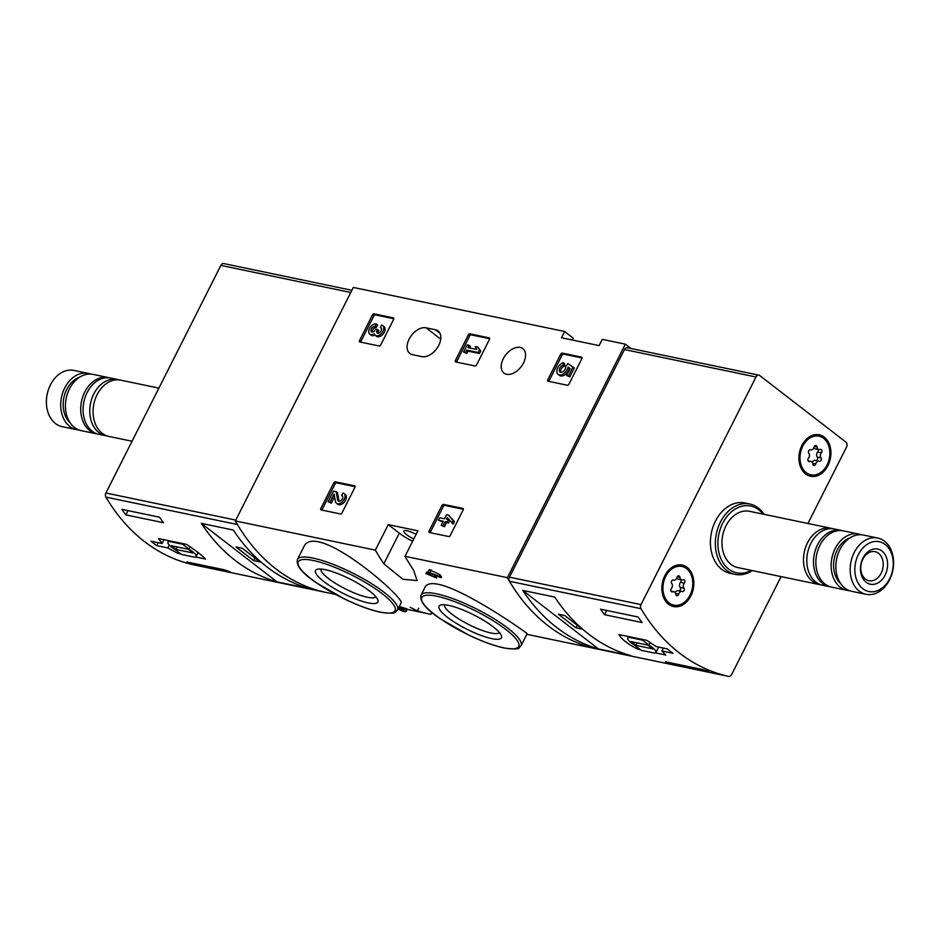 <?xml version="1.0" encoding="UTF-8"?>
<svg xmlns="http://www.w3.org/2000/svg" width="940" height="940" viewBox="0 0 940 940"><rect width="100%" height="100%" fill="white"/><g stroke="black" fill="none" stroke-linecap="round" stroke-linejoin="round"><path stroke-width="1.41" d="M431.895 612.469L430.966 614.314A215.566 160.2 -78.2 0 1 428.946 613.914A215.566 160.2 -78.2 0 1 417.337 610.883L410.193 607.299M399.23 606.594L399.841 606.723C408.888 609.332 409.452 609.707 401.509 607.851M401.016 603.045C406.468 599.074 314.36 518.621 303.526 547.444L297.451 559.453A56.048 12.737 26.8 0 1 353.228 573.353A56.048 12.737 26.8 0 1 397.503 609.99L401.016 603.045M600.108 649.599A215.566 160.2 -78.2 0 1 598.604 649.293A215.566 160.2 -78.2 0 1 507.389 577.665L625.335 344.169L630.928 348.493M405.022 556.316A215.566 160.2 101.8 0 0 413.494 569.946L417.09 580.579L402.849 579.263L383.849 563.765A215.566 160.2 -78.2 0 1 375.377 550.135L388.255 524.626L417.912 530.806L405.022 556.316L507.389 577.665M335.58 594.444L326.579 592.564A215.566 160.2 -78.2 0 1 235.364 520.936L375.377 550.135M527.14 633.725C530.783 635.487 432.247 565.293 424.528 588.252L421.026 595.196A56.048 12.737 26.8 0 1 476.791 609.096A56.048 12.737 26.8 0 1 521.077 645.733L527.14 633.725M436.665 578.041L434.421 576.314L436.43 576.737L434.668 575.374L431.519 574.07L441.13 577.712L439.356 576.349L429.756 572.707L427.876 572.319L430.779 574.563L425.949 573.553L436.665 578.041A215.566 160.2 -78.2 0 1 435.584 576.561M425.949 573.553L426.713 572.037L427.9 572.284M427.876 572.319L429.263 569.593L440.132 574.834A215.566 160.2 -78.2 0 0 441.541 576.89L441.13 577.712M443.574 504.404A1.433 0.905 127.7 0 0 442 505.45L429.075 531.065A1.433 0.905 127.7 0 0 429.38 532.51L448.674 536.529A1.433 0.905 127.7 0 0 450.248 535.483L463.185 509.868A1.433 0.905 127.7 0 0 462.868 508.423L443.574 504.404L444.902 505.426A1.433 0.905 -52.3 0 0 443.328 506.484L430.391 532.087A1.433 0.905 -52.3 0 0 430.214 532.686M335.333 481.832A1.433 0.905 127.7 0 0 333.759 482.878L320.822 508.493A1.433 0.905 127.7 0 0 321.127 509.938L340.433 513.957A1.433 0.905 127.7 0 0 342.007 512.911L354.932 487.296A1.433 0.905 127.7 0 0 354.627 485.851L335.333 481.832L336.661 482.855A1.433 0.905 -52.3 0 0 335.087 483.9L322.15 509.515A1.433 0.905 -52.3 0 0 321.962 510.103M469.906 333.841A1.433 0.905 127.7 0 0 468.332 334.899L455.395 360.502A1.433 0.905 127.7 0 0 455.712 361.947L475.005 365.977A1.433 0.905 127.7 0 0 476.58 364.92L489.517 339.316A1.433 0.905 127.7 0 0 489.2 337.871L469.906 333.841L471.234 334.875A1.433 0.905 -52.3 0 0 469.659 335.921L456.723 361.536A1.433 0.905 -52.3 0 0 456.535 362.123M374.038 313.854A1.433 0.905 127.7 0 0 372.463 314.912L359.527 340.515A1.433 0.905 127.7 0 0 359.844 341.96L379.137 345.979A1.433 0.905 127.7 0 0 380.712 344.933L393.649 319.318A1.433 0.905 127.7 0 0 393.331 317.873L374.038 313.854L375.365 314.877A1.433 0.905 -52.3 0 0 373.791 315.934L360.854 341.537A1.433 0.905 -52.3 0 0 360.666 342.137M562.296 353.111A1.433 0.905 127.7 0 0 560.722 354.169L547.785 379.772A1.433 0.905 127.7 0 0 548.091 381.217L567.396 385.247A1.433 0.905 127.7 0 0 568.959 384.19L581.895 358.587A1.433 0.905 127.7 0 0 581.59 357.141L562.296 353.111L563.612 354.133A1.433 0.905 -52.3 0 0 562.049 355.191L549.113 380.794A1.433 0.905 -52.3 0 0 548.925 381.393M426.031 327.802A15.451 9.717 127.7 0 0 410.251 337.166A15.451 9.717 127.7 0 0 409.805 353.452A15.451 9.717 127.7 0 0 412.472 354.662L421.884 356.624A15.451 9.717 127.7 0 0 437.664 347.271A15.451 9.717 127.7 0 0 438.111 330.974A15.451 9.717 127.7 0 0 435.443 329.764L426.031 327.802L440.743 339.164M523.498 362.969A15.451 9.717 127.7 0 1 503.934 373.086A15.451 9.717 127.7 0 1 505.685 354.921A15.451 9.717 127.7 0 1 522.828 348.634A15.451 9.717 127.7 0 1 523.498 362.969M235.364 520.936L353.311 287.44L564.623 331.503L561.462 337.754L599.121 345.603L602.27 339.363L625.335 344.169M564.623 331.503L573.212 338.142L572.272 340.01M368.186 602.893A34.944 7.943 26.8 0 1 329.399 585.479A34.944 7.943 26.8 0 1 317.191 569.311A34.944 7.943 26.8 0 1 350.279 579.193A34.944 7.943 26.8 0 1 377.868 599.955A34.944 7.943 26.8 0 1 368.186 602.893M375.836 596.783A30.773 6.991 26.8 0 1 367.458 597.276A30.773 6.991 26.8 0 1 336.626 584.057A30.773 6.991 26.8 0 1 320.951 569.053M491.749 638.624A34.944 7.943 26.8 0 1 452.963 621.223A34.944 7.943 26.8 0 1 440.766 605.043A34.944 7.943 26.8 0 1 473.842 614.936A34.944 7.943 26.8 0 1 501.431 635.698A34.944 7.943 26.8 0 1 491.749 638.624M499.41 632.514A30.773 6.991 26.8 0 1 491.021 633.019A30.773 6.991 26.8 0 1 460.201 619.801A30.773 6.991 26.8 0 1 444.514 604.796M388.255 524.626L399.312 533.156A22.631 5.146 -153.2 0 0 412.637 541.252M416.126 534.343A11.492 2.609 -153.2 0 0 407.067 530.783A11.492 2.609 -153.2 0 0 403.871 531.065A11.492 2.609 -153.2 0 0 413.776 538.984M398.043 608.92L400.393 610.072A6.145 1.398 -153.2 0 0 406.186 611.435A6.145 1.398 -153.2 0 0 399.841 606.723M398.337 608.345L400.534 609.414A3.278 0.74 -153.2 0 0 403.624 610.142A3.278 0.74 -153.2 0 0 402.167 608.638A3.278 0.74 -153.2 0 0 398.936 607.17M429.756 572.707L431.131 569.981M436.43 576.737L436.771 576.056M439.356 576.349L440.132 574.834M582.083 357.987L563.612 354.133M569.358 368.174L568.03 367.152L570.134 368.504L566.62 375.448L569.828 376.87L574.317 367.963L567.819 363.615L565.633 366.529A4.101 2.573 127.7 0 1 563.859 370.983A4.101 2.573 127.7 0 1 559.97 371.923A4.101 2.573 127.7 0 1 559.735 368.233A4.101 2.573 127.7 0 1 563.225 365.155L564.552 366.177L564.494 363.71L563.178 362.676A7.167 4.512 127.7 0 0 557.526 368.245A7.167 4.512 127.7 0 0 558.09 374.355L559.418 375.377A7.167 4.512 -52.3 0 0 565.187 374.602A7.167 4.512 -52.3 0 0 569.358 368.174L570.063 368.633M568.5 375.847L572.989 366.941M566.62 375.448L569.828 376.87M568.03 367.152A7.167 4.512 127.7 0 1 563.859 373.579A7.167 4.512 127.7 0 1 558.09 374.355M563.225 365.155L563.178 362.676M564.552 366.177A4.101 2.573 -52.3 0 0 561.391 368.68A4.101 2.573 -52.3 0 0 560.769 372.264M393.825 318.731L375.365 314.877M381.311 328.295L380.359 327.555L381.616 325.064A6.145 3.866 127.7 0 1 382.674 325.546A6.145 3.866 127.7 0 1 381.981 332.772A6.145 3.866 127.7 0 1 375.166 335.263A6.145 3.866 127.7 0 1 374.226 333.829A6.145 3.866 127.7 0 1 369.796 334.147A6.145 3.866 127.7 0 1 369.972 327.672A6.145 3.866 127.7 0 1 376.247 323.947L377.575 324.97L376.317 327.461A3.278 2.056 -52.3 0 0 373.403 328.847A3.278 2.056 -52.3 0 0 372.357 332.09M369.796 334.147L371.124 335.169A6.145 3.866 -52.3 0 0 375.013 335.145M380.359 327.555A3.278 2.056 127.7 0 1 380.923 327.813A3.278 2.056 127.7 0 1 381.217 330.528A3.278 2.056 127.7 0 1 378.75 333.101A2.867 1.81 127.7 0 1 377.14 333.007A2.867 1.81 127.7 0 1 377.022 330.351L377.445 329.505L375.565 329.118L375.142 329.964A2.867 1.81 127.7 0 1 371.512 331.832A2.867 1.81 127.7 0 1 371.23 331.526A3.278 2.056 127.7 0 1 371.852 328.119A3.278 2.056 127.7 0 1 374.99 326.438L376.317 327.461M374.99 326.438L376.247 323.947M377.445 329.505L378.773 330.528L378.338 331.373A2.867 1.81 -52.3 0 0 378.009 333.265M375.166 335.263L376.482 336.285A6.145 3.866 -52.3 0 0 383.297 333.794A6.145 3.866 -52.3 0 0 384.002 326.568L382.674 325.546M489.693 338.717L471.234 334.875M469.072 345.274L467.192 344.874L463.596 351.995L465.476 352.394L466.639 350.079L478.178 352.488L479.506 353.511L480.763 351.02L477.92 347.119L475.24 346.555L476.756 349.433L467.909 347.589L469.072 345.274L470.399 346.296L469.565 347.929M478.178 352.488L479.435 349.986L480.763 351.02M466.639 350.079L467.967 351.102L479.506 353.511M465.476 352.394L466.804 353.416L467.967 351.102M463.596 351.995L466.804 353.416M479.435 349.986L477.92 347.119M355.12 486.709L336.661 482.855M343.97 493.512A6.145 3.866 127.7 0 0 342.912 493.042L341.643 495.533A3.278 2.056 127.7 0 1 342.219 495.791A3.278 2.056 127.7 0 1 341.843 499.645A3.278 2.056 127.7 0 1 338.212 500.973A3.278 2.056 127.7 0 1 337.66 500.021L336.109 491.62L333.524 491.079L328.119 501.76L329.999 502.148L334.076 494.088L335.439 501.455A6.145 3.866 127.7 0 0 336.45 503.241L337.777 504.263A6.145 3.866 -52.3 0 0 344.592 501.772A6.145 3.866 -52.3 0 0 345.297 494.546L343.97 493.512A6.145 3.866 127.7 0 1 343.264 500.738A6.145 3.866 127.7 0 1 336.45 503.241M329.999 502.148L331.327 503.182L334.57 496.755M328.119 501.76L331.327 503.182M336.109 491.62L337.437 492.642L338.988 501.044A3.278 2.056 -52.3 0 0 339.046 501.255M341.643 495.533L342.606 496.273M463.373 509.28L444.902 505.426M438.44 520.243L443.269 521.254L441.201 525.343L443.081 525.73L445.149 521.641L447.158 522.064L448.415 519.562L446.406 519.15L447.217 517.54L453.174 524.062L454.431 521.571L448.474 515.049L446.594 514.662L444.526 518.751L439.697 517.752L438.44 520.243L442.928 521.923M451.846 523.039L453.115 520.548L454.431 521.571M448.415 519.562L449.743 520.596L448.486 523.087L447.158 522.064M445.149 521.641L448.486 523.087M443.081 525.73L444.397 526.753L446.465 522.663M441.201 525.343L444.397 526.753M453.115 520.548L448.474 515.049M781.105 576.596L731.602 674.603A3.596 2.667 -78.2 0 1 728.664 676.412A3.596 2.667 -78.2 0 1 728.641 676.4A215.566 160.2 -78.2 0 1 641.01 608.697A3.596 2.667 -78.2 0 1 641.021 604.608L755.995 376.999A3.596 2.667 -78.2 0 1 758.933 375.189A3.596 2.667 -78.2 0 1 759.779 375.577L845.953 442.153A3.596 2.667 -78.2 0 1 846.576 446.982L807.942 523.474M728.664 676.412L597.123 648.976A3.596 2.667 -78.2 0 1 597.123 648.976A3.596 2.667 -78.2 0 1 597.1 648.964A215.566 160.2 -78.2 0 1 509.468 581.261A3.596 2.667 -78.2 0 1 509.48 577.172L624.454 349.562A3.596 2.667 -78.2 0 1 627.391 347.753L758.933 375.189M638.495 648.201L637.966 649.246L640.528 649.775M655.321 652.865L665.767 655.039L661.889 650.974L672.981 653.288A215.566 160.2 101.8 0 1 667.247 648.859L656.144 646.544L646.767 640.363L618.966 634.559C621.575 639.329 627.908 644.229 637.966 649.246M703.12 669.656A215.566 160.2 101.8 0 0 708.866 671.642L671.219 663.793A215.566 160.2 -78.2 0 1 665.473 661.795L703.12 669.656M600.519 609.167L638.166 617.016A215.566 160.2 101.8 0 0 642.138 622.539L604.491 614.689A215.566 160.2 -78.2 0 1 600.519 609.167M630.482 655.591A215.566 160.2 -78.2 0 1 554.753 597.076L522.746 590.402A215.566 160.2 101.8 0 0 598.475 648.917L630.482 655.591M752.317 570.592A35.931 26.696 -78.2 0 1 735.162 574.364L730.227 573.33A35.931 26.696 -78.2 0 1 711.416 532.71A35.931 26.696 -78.2 0 1 744.891 502.982L749.838 504.016A35.931 26.696 -78.2 0 1 764.044 514.321M690.888 595.878A21.197 15.757 -78.2 0 1 663.276 596.736A21.197 15.757 -78.2 0 1 679.397 564.822A21.197 15.757 -78.2 0 1 690.888 595.878M827.964 465.594A21.197 15.757 -78.2 0 1 800.351 466.452A21.197 15.757 -78.2 0 1 816.472 434.538A21.197 15.757 -78.2 0 1 827.964 465.594M889.687 578.711A25.439 18.906 -78.2 0 1 856.552 579.721A25.439 18.906 -78.2 0 1 875.892 541.428A25.439 18.906 -78.2 0 1 889.687 578.711M885.092 575.151A17.966 13.348 -78.2 0 1 861.686 575.879A17.966 13.348 -78.2 0 1 875.352 548.831A17.966 13.348 -78.2 0 1 885.092 575.151M889.557 579.827A28.741 21.361 -78.2 0 1 866.01 594.303A28.741 21.361 -78.2 0 1 850.97 561.803A28.741 21.361 -78.2 0 1 877.749 538.033A28.741 21.361 -78.2 0 1 889.557 579.827M866.01 594.303L851.699 591.319A28.741 21.361 -78.2 0 1 836.659 558.818A28.741 21.361 -78.2 0 1 863.437 535.048L877.749 538.033M840.595 583.47A25.509 18.953 -78.2 0 1 834.309 558.337A25.509 18.953 -78.2 0 1 850.113 537.798M849.384 590.649A28.741 21.361 -78.2 0 1 846.999 590.344A28.741 21.361 -78.2 0 1 831.947 557.843A28.741 21.361 -78.2 0 1 858.725 534.073A28.741 21.361 -78.2 0 1 861.052 534.731M846.999 590.344L831.7 587.148A28.741 21.361 -78.2 0 1 816.66 554.647A28.741 21.361 -78.2 0 1 843.439 530.877L858.725 534.073M830.537 586.865A28.741 21.361 -78.2 0 1 829.35 586.654A28.741 21.361 -78.2 0 1 814.298 554.165A28.741 21.361 -78.2 0 1 841.077 530.383A28.741 21.361 -78.2 0 1 842.252 530.677M829.35 586.654L822.641 585.256A28.741 21.361 -78.2 0 1 807.601 552.767A28.741 21.361 -78.2 0 1 834.379 528.985L841.077 530.383M821.008 584.833A28.741 21.361 -78.2 0 1 819.351 584.574A28.741 21.361 -78.2 0 1 804.299 552.074A28.741 21.361 -78.2 0 1 831.077 528.303A28.741 21.361 -78.2 0 1 832.711 528.726M819.351 584.574L737.806 567.572A28.741 21.361 -78.2 0 1 722.766 535.072A28.741 21.361 -78.2 0 1 749.544 511.301L831.077 528.303M751.201 570.357A34.134 25.368 -78.2 0 1 720.346 557.385A34.134 25.368 -78.2 0 1 729.464 513.651A34.134 25.368 -78.2 0 1 762.939 514.086M735.162 574.364A35.931 26.696 -78.2 0 1 716.362 533.732A35.931 26.696 -78.2 0 1 749.838 504.016M881.133 573.247A14.852 11.033 -78.2 0 1 868.971 580.732A14.852 11.033 -78.2 0 1 861.193 563.941A14.852 11.033 -78.2 0 1 875.034 551.651A14.852 11.033 -78.2 0 1 881.133 573.247M663.37 648.048L661.889 650.974M641.245 650.339L654.216 653.042A15.804 3.596 -153.2 0 0 655.967 652.36A15.804 3.596 -153.2 0 0 648.835 645.052L642.455 640.116L629.483 637.414A15.804 3.596 -153.2 0 0 627.744 638.096A15.804 3.596 -153.2 0 0 634.864 645.404L641.245 650.339M650.151 642.466L648.835 645.052M642.76 639.529L642.455 640.116M629.788 636.815L629.483 637.414M635.816 645.345L652.76 648.87L647.895 645.122L630.952 641.585L635.816 645.345L637.061 642.854M671.583 663.076L671.219 663.793M606.629 610.448L604.491 614.689M576.044 627.861L582.389 629.189L564.717 615.524L558.36 614.208L576.044 627.861L577.336 625.276M522.746 590.402L598.475 648.917M823.605 438.346A19.764 14.688 -78.2 0 1 828.399 461.81A19.764 14.688 -78.2 0 1 810.891 474.876A19.764 14.688 -78.2 0 1 800.551 452.528A19.764 14.688 -78.2 0 1 818.963 436.184A19.764 14.688 -78.2 0 1 823.605 438.346M810.55 449.778A3.525 2.62 101.8 0 0 810.844 449.861A3.525 2.62 101.8 0 0 814.075 447.146A2.009 1.492 101.8 0 1 817.025 447.052A3.525 2.62 -78.2 0 0 818.94 449.614A3.525 2.62 -78.2 0 0 820.173 449.485A2.009 1.492 101.8 0 1 821.395 452.798A3.525 2.62 101.8 0 0 821.019 457.874A2.009 1.492 101.8 0 1 819.304 461.27A3.525 2.62 101.8 0 0 819.022 461.188A3.525 2.62 101.8 0 0 815.779 463.913A2.009 1.492 101.8 0 1 812.841 464.007A3.525 2.62 101.8 0 0 810.914 461.434A3.525 2.62 101.8 0 0 809.693 461.564A2.009 1.492 101.8 0 1 808.459 458.262A3.525 2.62 101.8 0 0 808.835 453.186A2.009 1.492 101.8 0 1 810.55 449.778L810.221 449.708M810.421 474.759A19.764 14.688 -78.2 0 1 809.951 474.677A19.764 14.688 -78.2 0 1 799.611 452.328A19.764 14.688 -78.2 0 1 818.023 435.984A19.764 14.688 -78.2 0 1 818.493 436.101M813.817 447.887A3.525 2.62 101.8 0 0 815.168 448.827L818.94 449.614M815.979 460.553A2.009 1.492 101.8 0 0 817.26 457.087A3.525 2.62 101.8 0 1 817.636 452.011A2.009 1.492 101.8 0 0 818.023 449.426M815.532 460.483A3.525 2.62 101.8 0 0 815.25 460.4A3.525 2.62 101.8 0 0 812.266 462.386M686.529 568.63A19.764 14.688 -78.2 0 1 691.323 592.094A19.764 14.688 -78.2 0 1 673.816 605.149A19.764 14.688 -78.2 0 1 663.476 582.812A19.764 14.688 -78.2 0 1 681.888 566.468A19.764 14.688 -78.2 0 1 686.529 568.63M673.475 580.062A3.525 2.62 101.8 0 0 673.769 580.144A3.525 2.62 101.8 0 0 677 577.43A2.009 1.492 101.8 0 1 679.949 577.336A3.525 2.62 -78.2 0 0 681.864 579.898A3.525 2.62 -78.2 0 0 683.098 579.769A2.009 1.492 101.8 0 1 684.32 583.082A3.525 2.62 101.8 0 0 683.944 588.158A2.009 1.492 101.8 0 1 682.229 591.554A3.525 2.62 101.8 0 0 681.947 591.471A3.525 2.62 101.8 0 0 678.704 594.197A2.009 1.492 101.8 0 1 675.766 594.28A3.525 2.62 101.8 0 0 673.851 591.718A3.525 2.62 101.8 0 0 672.617 591.847A2.009 1.492 101.8 0 1 671.383 588.534A3.525 2.62 101.8 0 0 671.759 583.47A2.009 1.492 101.8 0 1 673.475 580.062L673.146 579.992M673.357 605.043A19.764 14.688 -78.2 0 1 672.875 604.961A19.764 14.688 -78.2 0 1 662.536 582.612A19.764 14.688 -78.2 0 1 680.948 566.268A19.764 14.688 -78.2 0 1 681.418 566.374M676.741 578.171A3.525 2.62 101.8 0 0 678.093 579.111L681.864 579.898M678.903 590.837A2.009 1.492 101.8 0 0 680.184 587.371A3.525 2.62 101.8 0 1 680.56 582.295A2.009 1.492 101.8 0 0 680.948 579.71M678.468 590.766A3.525 2.62 101.8 0 0 678.175 590.684A3.525 2.62 101.8 0 0 675.19 592.67M351.865 290.296L223.826 263.588A3.596 2.667 101.8 0 0 220.876 265.397L105.903 493.018A3.596 2.667 101.8 0 0 105.891 497.107A215.566 160.2 101.8 0 0 193.523 564.811A3.596 2.667 101.8 0 0 193.546 564.811A3.596 2.667 101.8 0 0 193.57 564.822M105.891 497.107L237.444 524.532A215.566 160.2 101.8 0 0 325.064 592.235L193.523 564.811L325.076 592.247M195.508 556.973L205.413 559.042C202.218 555.458 195.884 550.558 186.414 544.354L158.613 538.561L162.044 543.496L150.952 541.182A215.566 160.2 -78.2 0 0 156.698 545.623L167.79 547.938L177.613 553.237L180.715 553.883M125.854 514.873A215.566 160.2 -78.2 0 1 121.883 509.351L159.53 517.2A215.566 160.2 101.8 0 0 163.501 522.722L125.854 514.873L127.993 510.632M230.23 571.826L192.583 563.976A215.566 160.2 -78.2 0 1 186.837 561.979L224.484 569.84A215.566 160.2 101.8 0 0 230.23 571.826M201.301 523.369A215.566 160.2 101.8 0 0 277.03 581.884L201.301 523.369L233.308 530.043A215.566 160.2 -78.2 0 0 309.037 588.558L277.03 581.884M90.616 374.073A28.741 21.361 101.8 0 0 88.301 373.403L73.99 370.419A28.741 21.361 101.8 0 0 50.443 384.895A28.741 21.361 101.8 0 0 62.252 426.69L76.563 429.674A28.741 21.361 101.8 0 0 78.948 429.98M88.301 373.403A28.741 21.361 101.8 0 0 64.754 387.879A28.741 21.361 101.8 0 0 76.563 429.674M79.677 377.14A25.509 18.953 101.8 0 0 66.74 389.419A25.509 18.953 101.8 0 0 70.159 422.8M109.463 377.856A28.741 21.361 101.8 0 0 108.3 377.575L93.001 374.379A28.741 21.361 101.8 0 0 69.466 388.855A28.741 21.361 101.8 0 0 81.275 430.649L96.562 433.845A28.741 21.361 101.8 0 0 97.748 434.045M108.3 377.575A28.741 21.361 101.8 0 0 84.753 392.051A28.741 21.361 101.8 0 0 96.562 433.845M118.992 379.889A28.741 21.361 101.8 0 0 117.359 379.454L110.65 378.056A28.741 21.361 101.8 0 0 87.115 392.544A28.741 21.361 101.8 0 0 98.923 434.339L105.621 435.737A28.741 21.361 101.8 0 0 107.289 435.984M117.359 379.454A28.741 21.361 101.8 0 0 93.812 393.942A28.741 21.361 101.8 0 0 105.621 435.737M158.895 388.126L120.649 380.148A28.741 21.361 101.8 0 0 97.114 394.624A28.741 21.361 101.8 0 0 108.923 436.419L132.058 441.248M163.983 539.678L162.044 543.496M158.179 542.697L156.698 545.623M169.259 545.036L167.79 547.938M178.248 551.98L177.613 553.237M182.642 544.225L169.682 541.522A15.804 3.596 -153.2 0 0 167.931 542.216A15.804 3.596 -153.2 0 0 175.052 549.512L181.444 554.447L194.404 557.15A15.804 3.596 -153.2 0 0 196.155 556.468A15.804 3.596 -153.2 0 0 189.022 549.16L182.642 544.225L182.947 543.637M169.976 540.935L169.682 541.522M190.186 546.857L189.022 549.16M188.082 549.23L171.139 545.694L176.003 549.454L192.947 552.979L188.082 549.23M177.249 546.974L176.003 549.454M192.947 563.26L192.583 563.976M242.332 548.29L235.975 546.974L253.647 560.628L260.004 561.956L242.332 548.29M254.952 558.054L253.647 560.628M380.054 612.058A54.25 12.326 26.8 0 1 299.237 566.973A54.25 12.326 26.8 0 1 360.784 579.816A54.25 12.326 26.8 0 1 380.054 612.058M503.629 647.801A54.25 12.326 26.8 0 1 422.812 602.716A54.25 12.326 26.8 0 1 484.359 615.547A54.25 12.326 26.8 0 1 503.629 647.801M399.312 533.156L383.849 563.765M418.7 608.192L417.337 610.883M435.443 329.764L439.944 333.242M400.534 609.414L401.204 608.086M560.722 354.169L562.049 355.191M547.785 379.772L549.113 380.794M372.463 314.912L373.791 315.934M359.527 340.515L360.854 341.537M371.23 331.526L371.876 332.02M377.022 330.351L378.338 331.373M468.332 334.899L469.659 335.921M455.395 360.502L456.723 361.536M333.759 482.878L335.087 483.9M320.822 508.493L322.15 509.515M337.66 500.021L338.988 501.044M442 505.45L443.328 506.484M429.075 531.065L430.391 532.087M509.468 581.261L641.01 608.697M597.1 648.964L728.641 676.4M624.454 349.562L755.995 376.999M509.48 577.172L641.021 604.608M814.334 446.488L817.025 447.052M817.636 452.011L821.395 452.798M817.26 457.087L821.019 457.874M812.689 463.267L815.779 463.913M808.365 461.293L809.693 461.564M677.258 576.772L679.949 577.336M680.56 582.295L684.32 583.082M680.184 587.371L683.944 588.158M675.613 593.551L678.704 594.197M671.289 591.577L672.617 591.847M350.761 292.493L220.876 265.397M235.787 520.102L105.903 493.018M407.22 609.379L428.946 613.914M526.835 634.324L598.604 649.293M297.451 559.453C295.9 565.598 302.304 573.435 316.674 582.976L344.78 599.144C358.399 605.677 370.301 610.048 380.477 612.257C398.936 614.607 394.389 611.905 397.503 609.99M421.026 595.196C419.463 601.33 425.867 609.179 440.237 618.72L468.343 634.876C481.973 641.421 493.876 645.792 504.052 648.001C522.499 650.339 517.952 647.636 521.077 645.733M406.186 611.435L407.361 609.096M658.635 647.061L655.967 652.36M628.519 636.556L627.744 638.096M818.963 436.184L818.023 435.984M810.891 474.876L809.951 474.677M810.104 449.708L810.844 449.861M815.25 460.4L819.022 461.188M808.059 460.847L810.914 461.434M681.888 566.468L680.948 566.268M673.816 605.149L672.875 604.961M673.028 579.992L673.769 580.144M678.175 590.684L681.947 591.471M670.995 591.131L673.851 591.718M168.707 540.664L167.931 542.216M198.117 552.567L196.155 556.468"/></g></svg>
